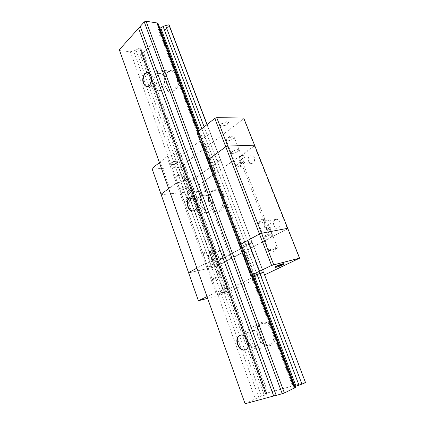 <?xml version="1.0" encoding="UTF-8"?>
<svg xmlns="http://www.w3.org/2000/svg" width="425" height="425" viewBox="0 0 425 425"><rect width="100%" height="100%" fill="white"/><g stroke="black" fill="none" stroke-linecap="round" stroke-linejoin="round"><path stroke-width="0.32" stroke-dasharray="2.12 1.59" d="M258.044 336.935C261.083 343.671 265.216 346.556 270.433 345.583C275.161 343.071 276.468 338.157 274.343 330.852C271.118 323.993 266.932 321.178 261.773 322.394C257.226 325.024 255.983 329.874 258.044 336.935M272.871 331.394C274.821 337.939 273.7 342.385 269.503 344.733C264.695 345.817 260.881 343.219 258.055 336.929C256.116 330.321 257.316 325.885 261.651 323.611C266.3 322.644 270.04 325.237 272.871 331.394M209.387 205.387C212.107 211.326 215.735 213.297 220.278 211.305C224.373 207.915 225.462 202.884 223.55 196.217C219.847 185.459 207.83 188.859 208.409 200.048L209.387 205.387M222.158 196.727C224.644 202.879 221.808 210.816 217.074 211.23C213.663 211.416 211.066 209.366 209.286 205.073L208.393 200.207C208.627 194.687 210.683 191.494 214.561 190.628C217.85 190.517 220.378 192.552 222.158 196.727M165.58 86.95C169.602 99.238 182.787 87.364 177.942 75.337C175.562 68.499 168.592 68.616 165.936 75.262C164.486 78.869 164.289 82.556 165.362 86.312L165.58 86.95M176.619 75.815C179.276 82.248 175.424 91.779 170.537 91.168C168.268 90.934 166.552 89.34 165.383 86.392L165.187 85.808C164.209 82.381 164.385 79.029 165.708 75.74C167.174 72.595 169.145 71.055 171.615 71.113C173.798 71.389 175.467 72.957 176.619 75.815M262.735 335.15C264.701 341.822 263.585 346.338 259.383 348.697C254.57 349.77 250.745 347.103 247.903 340.691C245.947 333.96 247.143 329.449 251.478 327.165C256.132 326.203 259.882 328.865 262.735 335.15M211.692 197.944C214.195 204.207 211.374 212.272 206.646 212.681C203.24 212.861 200.643 210.768 198.847 206.401C196.387 200.138 199.224 192.026 204.09 191.723C207.373 191.617 209.907 193.694 211.692 197.944M165.952 74.986C168.619 81.52 164.794 91.216 159.922 90.594C157.659 90.36 155.943 88.745 154.774 85.749C152.155 79.252 155.948 69.498 160.953 70.215C163.126 70.486 164.794 72.08 165.952 74.986M197.227 205.95L196.568 200.526M150.562 83.9L150.7 83.629C151.773 81.127 151.895 78.556 151.066 75.91L150.955 75.623M207.57 208.659C212.373 205.998 209.605 194.262 204.42 195.229L202.837 195.824C198.082 198.624 200.919 210.237 206.125 209.201L207.57 208.659M162.435 86.217C166.069 83.146 164.757 73.615 160.703 73.621L158.174 74.662C154.578 77.844 155.959 87.268 160.018 87.21L162.435 86.217M247.77 340.701L247.148 339.288M257.874 345.148L257.954 345.121C264.377 343.06 258.841 328.121 252.678 330.767L252.588 330.799C246.202 332.876 251.632 347.74 257.874 345.148M305.543 382.447L267.973 392.774L143.57 52.583L169.235 25.516L305.676 382.564M267.973 392.774L266.533 393.316L142.317 53.035L143.57 52.583M294.993 386.511L293.117 387.398L293.638 387.34L158.137 27.439L158.435 25.819L294.679 387.223L293.638 387.34M294.663 387.276L295.099 387.435L158.169 23.72M258.713 397.317L261.513 396.291L135.942 50.044L133.546 51.016L258.713 397.317L245.071 403.75M264.323 395.324L267.144 394.134L266.709 394.182L140.76 49.109L140.925 48.492C140.303 47.913 139.405 48.025 138.231 48.822L264.323 395.324L261.513 396.291M265.869 394.209L140.548 50.554L265.832 394.278L266.709 394.182M266.533 393.316L265.604 394.028M169.235 25.516L169.044 24.804M207.118 124.493L263.495 272.34L229.813 288.426L219.491 260.206L252.153 242.415L245.751 244.646L251.982 242.452L220.506 159.55L220.586 159.981L190.676 181.395L189.178 181.9L188.015 181.634L189.178 181.9L217.956 260.748L219.491 260.206L190.676 181.395L220.586 159.981L252.158 242.659L218.126 260.711L179.743 156.055L181.231 155.566L210.263 132.951L263.346 272.218L206.98 124.599M140.457 27.025L140.229 26.403M158.206 24.379L158.435 25.819M158.137 27.439L157.941 28.151L159.901 28.321M142.317 53.035L140.872 52.307L265.418 393.991M140.834 51.807L140.872 52.307M140.76 49.109L140.548 50.554M135.942 50.044L138.231 48.822M119.324 49.752L119.723 50.607L130.358 51.754L133.546 51.016M245.103 403.527L119.723 50.607M184.928 200.451C187.967 198.81 190.156 198.247 191.505 198.773L190.708 199.787C188.541 201.052 186.522 201.694 184.647 201.705L184.153 201.45L184.928 200.451M190.448 199.07C190.921 197.949 190.804 196.642 190.102 195.144C189.693 193.577 189.056 192.807 188.185 192.833C187.127 193.933 186.83 195.314 187.298 196.988C188.047 198.666 189.093 199.357 190.448 199.07M180.646 188.578C183.658 186.904 185.847 186.363 187.212 186.958L186.437 188.02C183.441 189.683 181.257 190.219 179.892 189.624L180.646 188.578L179.892 189.624C181.257 190.219 183.441 189.683 186.437 188.02L187.212 186.958C185.847 186.363 183.658 186.904 180.646 188.578M237.235 164.502C240.502 162.669 242.818 162.074 244.173 162.711L243.068 164.124C240.826 165.479 238.744 166.175 236.826 166.202L236.157 165.888L237.235 164.502M242.771 163.349C243.53 162.127 243.456 160.618 242.548 158.822C242.027 156.968 241.219 156.23 240.13 156.597C239.142 157.919 238.93 159.396 239.498 161.027C240.215 162.695 241.304 163.471 242.771 163.349M232.241 151.64C235.477 149.77 237.782 149.196 239.163 149.919L238.096 151.39C234.871 153.239 232.571 153.808 231.2 153.09L232.241 151.64L231.2 153.09C232.571 153.808 234.871 153.239 238.096 151.39L239.163 149.919C237.782 149.196 235.477 149.77 232.241 151.64M209.785 252.365L210.487 251.462C208.803 251.558 206.656 252.248 204.053 253.534L203.177 254.32C204.425 254.517 206.63 253.863 209.785 252.365M214.29 264.78L215.215 264.031C213.988 263.914 211.772 264.594 208.569 266.071L207.671 266.81C208.898 266.927 211.108 266.252 214.29 264.78C211.108 266.252 208.898 266.927 207.671 266.81L208.569 266.071C211.772 264.594 213.988 263.914 215.215 264.031L214.29 264.78M212.436 259.67C212.962 258.623 212.856 257.316 212.123 255.749C211.682 254.097 210.997 253.215 210.056 253.109C208.946 254.155 208.638 255.563 209.137 257.343C209.913 259.085 211.012 259.861 212.436 259.67M265.37 221.175L266.624 220.054L266.353 219.927C264.621 220.007 262.374 220.745 259.617 222.148L258.389 223.247C259.627 223.529 261.954 222.838 265.37 221.175M270.651 234.685L271.942 233.638C270.73 233.442 268.387 234.164 264.918 235.801L263.654 236.831C264.865 237.028 267.197 236.316 270.651 234.685C267.197 236.316 264.865 237.028 263.654 236.831L264.918 235.801C268.387 234.164 270.73 233.442 271.942 233.638L270.651 234.685M268.473 229.123C269.317 228.018 269.264 226.525 268.313 224.639C267.75 222.668 266.879 221.786 265.683 221.988C264.637 223.263 264.419 224.772 265.025 226.514C265.774 228.262 266.927 229.133 268.473 229.123M273.843 225.377C274.731 227.343 276.022 228.241 277.711 228.076C280.043 227.184 280.787 225.17 279.937 222.047C279.055 220.107 277.78 219.21 276.117 219.358C273.753 220.235 272.993 222.243 273.843 225.377M270.629 223.678C271.49 226.854 270.746 228.894 268.409 229.798C266.714 229.962 265.418 229.048 264.525 227.046C263.67 223.858 264.43 221.818 266.794 220.931C268.462 220.788 269.737 221.701 270.629 223.678M248.567 161.176C249.262 162.77 250.293 163.567 251.658 163.561C254.208 162.78 255.074 160.698 254.256 157.314C253.566 155.741 252.546 154.955 251.207 154.944C248.63 155.704 247.748 157.781 248.567 161.176M244.773 157.824C245.602 161.266 244.742 163.381 242.186 164.172C240.821 164.172 239.79 163.365 239.089 161.75C238.266 158.297 239.142 156.182 241.719 155.412C243.063 155.423 244.083 156.23 244.773 157.824M218.083 255.85C218.88 257.725 220.001 258.586 221.446 258.427C223.284 257.635 223.842 255.861 223.114 253.098C222.317 251.233 221.207 250.378 219.783 250.527C217.924 251.308 217.361 253.077 218.083 255.85M213.802 255.053C214.535 257.858 213.982 259.659 212.144 260.456C210.699 260.615 209.578 259.739 208.781 257.826C208.048 255.016 208.611 253.22 210.465 252.434C211.889 252.285 212.999 253.162 213.802 255.053M196.424 196.621C197.072 198.199 198.002 198.969 199.219 198.921C201.211 198.204 201.848 196.366 201.137 193.417C200.494 191.856 199.569 191.096 198.369 191.128C196.361 191.84 195.712 193.667 196.424 196.621M191.723 194.427C192.44 197.423 191.808 199.282 189.821 200.01C188.604 200.053 187.675 199.272 187.027 197.667C186.309 194.671 186.952 192.812 188.955 192.095C190.156 192.063 191.075 192.838 191.723 194.427M197.928 131.835L251.924 275.172L240.47 244.773L239.28 245.018L241.538 244.773L241.166 245.48L241.538 244.773L240.47 244.773L208.611 160.198L209.759 160.517L208.611 160.198L198.204 132.573L196.988 132.584M241.251 245.56L240.152 246.638L241.304 245.607L252.519 275.586L252.795 275.246L209.695 160.937L209.583 161.665L209.759 160.517L199.336 133.466L199.261 134.279L241.251 245.56M201.827 128.722L257.056 274.476L214.274 161.58L220.331 159.561L214.274 161.58L203.984 134.422L201.407 135.649L211.655 162.786C210.322 163.513 209.387 163.726 208.845 163.428L209.764 161.941L208.845 163.428C209.387 163.726 210.322 163.513 211.655 162.786L214.274 161.58L211.655 162.786L242.999 245.793L240.152 246.638L245.751 244.646L242.999 245.793L254.251 275.597L199.495 130.581M228.262 288.984L217.956 260.748L216.867 260.791L217.117 260.265L216.867 260.791L218.126 260.711L228.432 288.936L227.2 289.138L178.447 154.477L216.915 260.116L217.887 259.245L216.915 260.116L227.311 288.995M215.103 260.073L209.865 262.161L215.103 260.073L225.574 288.841L228.363 287.938L228.018 288.182L188.387 179.6L188.647 179.175C188.11 178.904 187.191 179.111 185.895 179.807C187.191 179.111 188.11 178.904 188.647 179.175L187.861 180.439L188.387 179.6L178.829 153.414L179.074 152.952C178.516 152.612 177.602 152.803 176.327 153.521L185.895 179.807L180.869 181.942L185.895 179.807L215.103 260.073M209.865 262.161L206.481 263.282L209.865 262.161L220.256 290.913L222.928 289.898L173.889 154.673L171.371 155.667L180.869 181.942L176.359 183.016L168.661 188.652L176.359 183.016L205.296 263.543L206.481 263.282L177.56 182.909L180.869 181.942L209.865 262.161M196.892 268.122L205.296 263.543L196.892 268.122M198.592 300.852L161.303 194.687L187.712 191.978L190.639 190.899L238.898 156.761L270.491 237.724L217.903 265.758L214.885 266.873L188.764 272.871L214.885 266.873L187.712 191.978L161.303 194.687L151.996 168.539M207.628 298.345L224.591 293.632L214.885 266.873L287.598 228.677L287.709 228.305L287.513 228.953L270.491 237.724M230.775 258.74L202.433 182.245M238.898 156.761L240.263 156.262L271.91 237.203M207.4 160.262L208.611 160.198L207.4 160.262M240.263 156.262L254.548 146.29L254.554 145.196L254.548 145.823L189.385 191.362L187.712 191.978L178.787 167.37L152.293 169.044M230.828 258.926L202.544 182.591M254.548 146.29L287.513 228.953M217.903 265.758L190.639 190.899M213.137 278.742C216.367 277.297 218.588 276.595 219.794 276.632L218.843 277.328C216.038 278.603 213.86 279.321 212.314 279.48L213.137 278.742M270.279 249.618C273.79 248.019 276.133 247.27 277.323 247.377L275.99 248.354C272.983 249.746 270.693 250.511 269.121 250.644L270.279 249.618M242.282 250.213L245.087 249.353L242.282 250.213M253.045 278.789L255.861 277.86L253.045 278.789M283.9 263.665L282.46 264.578C278.773 266.183 276.335 266.99 275.14 266.99M224.373 292.203C220.984 293.659 218.673 294.419 217.446 294.477L218.439 293.834C221.845 292.368 224.166 291.603 225.393 291.545L224.373 292.203M224.485 292.522C221.096 293.978 218.79 294.737 217.563 294.801L218.556 294.158C221.962 292.692 224.283 291.927 225.51 291.863L224.485 292.522M215.666 292.405L205.296 263.543L206.481 263.282L216.846 292.087L207.007 296.586M263.495 272.34L252.153 242.415L263.516 272.17M216.607 266.236L226.334 292.984L264.568 274.922M299.466 258.432L287.598 228.677M198.709 131.213L252.795 275.246M252.588 275.634L251.807 276.234L198.889 135.687L198.608 136.228C199.171 136.59 200.106 136.398 201.407 135.649M253.311 275.99L251.807 276.234M229.813 288.426L228.432 288.936M227.391 288.692L228.018 288.182M225.574 288.841L222.928 289.898M220.256 290.913L216.846 292.087M224.591 293.632L226.334 292.984M227.301 138.917L226.291 140.431C227.688 141.222 229.978 140.68 233.171 138.794L234.207 137.259L233.272 136.845C231.306 136.893 229.314 137.583 227.301 138.917M176.412 176.821L175.679 177.91C177.06 178.574 179.238 178.059 182.213 176.37L182.962 175.265L182.277 174.93C180.343 174.935 178.388 175.567 176.412 176.821M212.25 170.478L211.878 170.993C212.436 171.259 213.355 171.031 214.641 170.308L215.023 169.793C214.46 169.527 213.541 169.756 212.25 170.478M202.417 144.362L202.066 144.925C202.645 145.254 203.559 145.042 204.818 144.293L205.174 143.73C204.595 143.4 203.676 143.613 202.417 144.362M177.416 162.823L178.176 161.617C176.704 160.841 174.436 161.357 171.365 163.163L170.627 164.353C172.093 165.128 174.356 164.618 177.416 162.823M177.315 162.536L178.07 161.33C176.603 160.549 174.33 161.064 171.259 162.871L170.526 164.066C171.992 164.842 174.255 164.332 177.315 162.536M227.577 124.169L228.613 122.496C227.125 121.582 224.735 122.129 221.441 124.148L220.432 125.795C221.914 126.714 224.294 126.172 227.577 124.169M227.455 123.861L228.496 122.188C227.003 121.268 224.613 121.816 221.319 123.834L220.309 125.487C221.792 126.4 224.172 125.864 227.455 123.861M209.982 132.462L220.506 159.55L210.163 132.457L206.619 133.386L259.861 273.413L204.138 126.873M181.231 155.566L190.676 181.395L189.353 181.884L179.918 156.044M168.087 156.586L177.56 182.909L176.359 183.016L166.882 156.644L171.371 155.667M159.412 162.61L166.882 156.644M254.548 145.823L243.748 118.745L180.439 166.765L189.385 191.362M173.889 154.673L176.327 153.521M178.829 153.414L178.447 154.477M178.585 155.343L178.558 155.699L179.743 156.055M210.263 132.951L210.163 132.457M203.984 134.422L206.619 133.386M198.889 135.687L199.389 134.481M199.336 133.466L199.383 132.993L198.204 132.573M243.716 118.038L243.748 118.745M180.439 166.765L178.787 167.37M266.369 393.396L142.141 53.019M130.358 51.754L255.218 398.708M169.617 187.951L160.337 161.872M259.383 348.697L269.503 344.733M206.646 212.681L217.074 211.23M159.922 90.594L170.537 91.168M204.42 195.229L191.617 196.642M160.703 73.621L147.693 72.59M252.678 330.767L240.221 335.203M257.954 345.121L245.533 349.897M165.187 85.808L165.362 86.312M165.708 75.74L165.936 75.262M251.478 327.165L261.651 323.611M204.09 191.723L214.561 190.628M160.953 70.215L171.615 71.113M140.447 26.663L276.33 395.324M140.776 50.936L265.923 394.092M206.125 209.201L193.359 210.906M160.018 87.21L147.05 86.445M158.27 25.516L294.642 387.361M140.42 50.331L265.832 394.278M158.525 25.994L294.679 387.223M140.925 48.492L267.144 394.134M157.941 28.151L293.117 387.398M184.647 201.705L188.604 202.263L191.324 199.267M191.505 198.773L182.962 175.265M236.826 166.202L241.071 166.632L243.939 163.386M244.173 162.711L234.207 137.259M203.235 254.123L206.125 250.708L210.487 251.462M210.683 251.563L219.794 276.632M258.469 222.982L261.561 219.226L266.353 219.927M266.624 220.054L277.323 247.377M268.409 229.798L277.711 228.076M242.186 164.172L251.658 163.561M212.144 260.456L221.446 258.427M189.821 200.01L199.219 198.921M266.794 220.931L276.117 219.358M241.719 155.412L251.207 154.944M210.465 252.434L219.783 250.527M188.955 192.095L198.369 191.128M252.955 275.049L199.383 132.993M252.519 275.586L199.261 134.279M227.2 289.138L178.558 155.699M252.631 275.666L199.458 134.597M227.502 288.745L178.627 154.727M251.398 276.521L198.608 136.228M227.322 288.66L178.341 154.339M228.363 287.938L179.074 152.952M258.389 223.247L268.983 250.575M203.177 254.32L212.208 279.427M236.157 165.888L226.291 140.431M184.153 201.45L175.679 177.91M212.314 279.48L216.83 280.319L219.768 276.733M269.121 250.644L274.12 251.472L277.286 247.515M255.861 277.86L245.087 249.353M217.446 294.477L217.563 294.801M252.562 279.098L241.83 250.58M225.393 291.545L225.51 291.863M233.272 136.845L229.367 136.59L226.637 139.501M182.277 174.93L178.564 174.5L175.945 177.23M202.066 144.925L211.878 170.993M178.176 161.617L178.07 161.33M228.613 122.496L228.496 122.188M205.174 143.73L215.023 169.793M170.627 164.353L170.526 164.066M220.432 125.795L220.309 125.487"/><path stroke-width="0.64" d="M196.568 200.526C195.346 197.848 193.699 196.552 191.617 196.642L190.039 197.248C187.627 199.394 187.005 202.518 188.179 206.624C189.38 209.583 191.107 211.012 193.359 210.906L194.799 210.359C196.074 209.472 196.887 208 197.227 205.95M196.69 200.839L197.29 205.429C196.892 212.202 189.959 213.026 187.94 206.709C184.62 198.347 193.678 192.031 196.69 200.839M150.955 75.623C150.174 73.764 149.085 72.755 147.693 72.59L145.18 73.658C143.092 76.24 142.577 79.411 143.639 83.162C144.42 85.191 145.557 86.286 147.05 86.445L149.451 85.43L150.562 83.9M150.997 75.735L151.024 75.809C151.879 78.524 151.752 81.159 150.647 83.725C148.033 87.662 145.621 87.502 143.416 83.247C140.436 75.783 148.293 67.787 150.997 75.735M247.148 339.288C245.145 335.915 242.834 334.549 240.221 335.203L240.125 335.24C237.325 336.828 236.576 339.878 237.878 344.393C239.758 348.707 242.287 350.556 245.459 349.929L245.533 349.897C248.343 348.325 249.093 345.254 247.77 340.701C251.547 350.423 240.789 354.19 237.628 344.484C233.899 335.049 244.396 330.878 247.77 340.701M305.511 382.643L263.516 272.17L305.511 382.643L301.936 384.078L298.987 385.151L257.056 274.476L253.311 275.99M254.251 275.597L296.007 386.176L298.987 385.151M296.007 386.176L294.993 386.511M198.709 131.213L158.169 23.72L156.899 22.923L146.078 21.25L144.256 21.909L140.229 26.403L276.223 395.436L284.399 393.029L295.359 387.478L252.96 275.06L250.739 275.48L239.28 245.018L259.468 234.01L261.513 233.256L287.709 228.305L254.554 145.196L227.747 146.072L225.776 146.795L207.4 160.262L239.28 245.018L247.833 240.353L259.574 271.214L250.739 275.48M276.176 395.303L245.071 403.75L119.324 49.752L138.566 28.263L140.457 27.025M201.827 128.722L163.104 26.525L165.601 25.505L169.044 24.804L207.118 124.493M159.901 28.321L160.692 27.816L199.495 130.581M163.104 26.525L160.692 27.816M273.732 396.105L138.566 28.263M282.274 393.821L144.256 21.909M146.078 21.25L284.399 393.029M207.007 296.586L198.417 300.735L188.562 272.664L196.892 268.122L188.562 272.664L161.022 194.252L168.661 188.652L161.022 194.252L151.996 168.539L159.412 162.61M273.668 264.648L261.513 233.256L287.709 228.305L299.62 258.156L271.596 265.413L225.776 146.795L227.747 146.072L261.513 233.256L259.468 234.01L247.833 240.353M275.272 267.33L275.14 266.99L276.542 266.082C280.245 264.467 282.694 263.654 283.895 263.654L284.033 264.005L282.598 264.929C278.912 266.533 276.473 267.336 275.278 267.341L276.68 266.433C280.383 264.817 282.832 264.01 284.033 264.005M271.596 265.413L259.574 271.214M264.568 274.922L299.62 258.156M198.417 300.735L207.628 298.345M263.346 272.218L257.056 274.476M227.747 146.072L254.554 145.196L243.716 118.038L216.739 117.651L227.747 146.072M214.795 118.363L196.988 132.584L207.4 160.262L225.776 146.795L214.795 118.363L216.739 117.651M294.456 388.083L251.924 275.172M197.928 131.835L156.899 22.923M168.863 24.777L206.98 124.599M165.601 25.505L204.138 126.873M259.861 273.413L301.936 384.078"/></g></svg>
